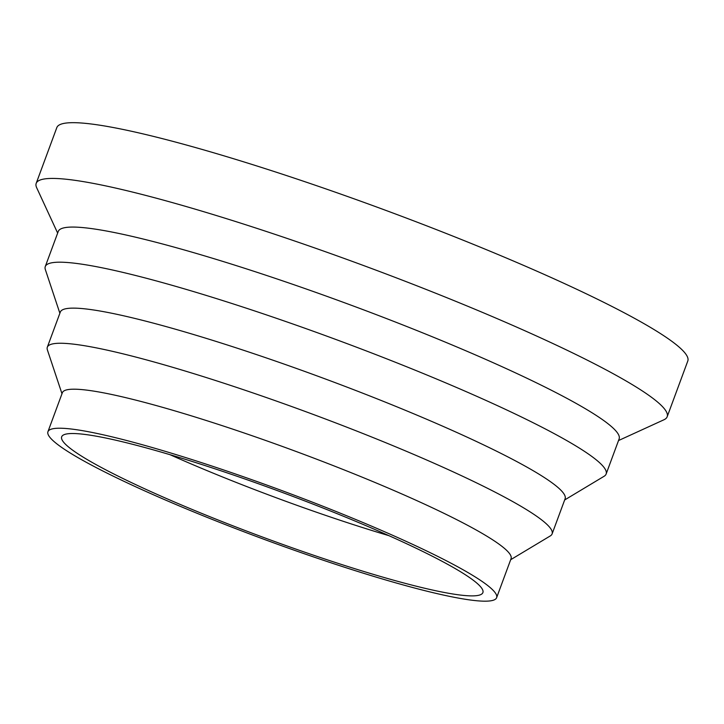 <?xml version="1.0" encoding="UTF-8"?>
<svg xmlns="http://www.w3.org/2000/svg" width="724" height="724" viewBox="0 0 724 724"><rect width="100%" height="100%" fill="white"/><g stroke="black" fill="none" stroke-linecap="round" stroke-linejoin="round"><path stroke-width="1.09" d="M618.513 440.554L663.953 419.766A336.379 36.49 -159.7 0 0 667.175 416.743L687.8 360.986A336.379 36.49 -159.7 0 0 499.56 255.156A336.379 36.49 -159.7 0 0 149.968 135.542A336.379 36.49 -159.7 0 0 56.825 127.587L36.2 183.344A336.379 36.49 -159.7 0 0 36.68 187.733L57.649 233.083M667.175 416.743A336.379 36.49 -159.7 0 0 478.935 310.913A336.379 36.49 -159.7 0 0 129.343 191.29A336.379 36.49 -159.7 0 0 36.2 183.344M170.013 454.69A224.549 24.354 -159.7 0 0 388.987 535.688M123.858 442.111A224.549 24.354 -159.7 0 0 61.676 436.798A224.549 24.354 -159.7 0 0 263.835 537.543A224.549 24.354 -159.7 0 0 482.89 592.603A224.549 24.354 -159.7 0 0 357.231 521.959A224.549 24.354 -159.7 0 0 123.858 442.111M114.175 437.368A239.201 25.946 -159.7 0 0 47.938 431.712A239.201 25.946 -159.7 0 0 263.283 539.036A239.201 25.946 -159.7 0 0 496.628 597.689A239.201 25.946 -159.7 0 0 362.769 522.429A239.201 25.946 -159.7 0 0 114.175 437.368M496.628 597.689L511.063 558.666A239.201 25.946 -159.7 0 0 377.204 483.397A239.201 25.946 -159.7 0 0 128.61 398.345A239.201 25.946 -159.7 0 0 62.373 392.689L47.938 431.712M510.673 559.715L550.276 535.932A269.102 29.186 -159.7 0 0 552.104 533.905A269.102 29.186 -159.7 0 0 401.512 449.242A269.102 29.186 -159.7 0 0 121.84 353.547A269.102 29.186 -159.7 0 0 47.322 347.185A269.102 29.186 -159.7 0 0 47.395 349.909L61.983 393.738M552.104 533.905L565.1 498.782A269.102 29.186 -159.7 0 0 414.508 414.11A269.102 29.186 -159.7 0 0 134.836 318.424A269.102 29.186 -159.7 0 0 60.318 312.062L47.322 347.185M564.657 499.967L604.106 476.274A299.003 32.435 -159.7 0 0 606.133 474.03A299.003 32.435 -159.7 0 0 438.807 379.955A299.003 32.435 -159.7 0 0 128.067 273.627A299.003 32.435 -159.7 0 0 45.268 266.559A299.003 32.435 -159.7 0 0 45.35 269.581L59.875 313.248M606.133 474.03L619.129 438.907A299.003 32.435 -159.7 0 0 451.803 344.832A299.003 32.435 -159.7 0 0 141.053 238.504A299.003 32.435 -159.7 0 0 58.264 231.436L45.268 266.559"/></g></svg>

